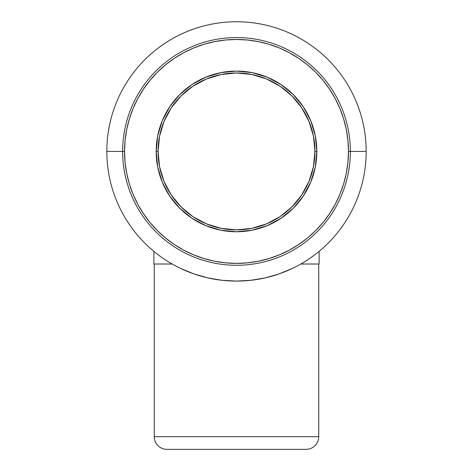 <?xml version="1.0" encoding="UTF-8"?>
<svg xmlns="http://www.w3.org/2000/svg" width="473" height="473" viewBox="0 0 473 473"><rect width="100%" height="100%" fill="white"/><g stroke="black" fill="none" stroke-linecap="round" stroke-linejoin="round"><path stroke-width="0.71" d="M166.922 449.35L306.078 449.35A12.653 12.653 0 0 0 318.731 436.697L154.269 436.697A12.653 12.653 0 0 0 166.922 449.35A12.653 12.653 0 0 1 154.269 436.697L318.731 436.697L318.731 264.017L318.731 436.697A12.653 12.653 0 0 1 306.078 449.35L166.922 449.35M154.269 264.017L154.269 436.697L154.269 264.017M316.833 151.425L314.935 151.425A78.435 78.435 0 0 1 236.5 229.86A78.435 78.435 0 0 1 158.065 151.425L156.167 151.425A80.333 80.333 0 0 0 236.5 231.758A80.333 80.333 0 0 0 316.833 151.425A80.333 80.333 0 0 1 236.5 231.758A80.333 80.333 0 0 1 156.167 151.425L157.71 167.093L162.28 182.164L169.706 196.053L179.699 208.226L191.872 218.219L205.761 225.639L220.826 230.215L236.5 231.758L252.174 230.215L267.239 225.639L281.128 218.219L293.301 208.226L303.294 196.053L310.72 182.164L315.29 167.093L316.833 151.425L315.29 135.751L310.72 120.68L303.294 106.792L293.301 94.618L281.128 84.632L267.239 77.205L252.174 72.635L236.5 71.092L220.826 72.635L205.761 77.205L191.872 84.632L179.699 94.618L169.706 106.792L162.28 120.68L157.71 135.751L156.167 151.425A80.333 80.333 0 0 1 236.5 71.092A80.333 80.333 0 0 1 316.833 151.425A80.333 80.333 0 0 0 236.5 71.092A80.333 80.333 0 0 0 156.167 151.425L158.065 151.425A78.435 78.435 0 0 1 236.5 72.99A78.435 78.435 0 0 1 314.935 151.425L316.833 151.425M350.357 151.425L348.459 151.425A111.959 111.959 0 0 1 236.5 263.384A111.959 111.959 0 0 1 124.541 151.425L122.643 151.425A113.857 113.857 0 0 0 236.5 265.282A113.857 113.857 0 0 0 350.357 151.425A113.857 113.857 0 0 1 236.5 265.282A113.857 113.857 0 0 1 122.643 151.425L106.827 151.425A129.673 129.673 0 0 0 236.5 281.092A129.673 129.673 0 0 0 366.173 151.425L350.357 151.425L366.173 151.425A129.673 129.673 0 0 1 236.5 281.092A129.673 129.673 0 0 1 106.827 151.425A129.673 129.673 0 0 1 236.5 21.752A129.673 129.673 0 0 1 366.173 151.425A129.673 129.673 0 0 0 236.5 21.752A129.673 129.673 0 0 0 106.827 151.425L122.643 151.425A113.857 113.857 0 0 1 236.5 37.568A113.857 113.857 0 0 1 350.357 151.425A113.857 113.857 0 0 0 236.5 37.568A113.857 113.857 0 0 0 122.643 151.425L124.541 151.425A111.959 111.959 0 0 1 236.5 39.466A111.959 111.959 0 0 1 348.459 151.425L350.357 151.425M222.18 280.3L236.5 281.092L250.909 280.294L265.14 277.893L279.017 273.926L292.367 268.445M194.078 273.962L207.86 277.893L222.091 280.294L236.5 281.092M124.541 151.425L125.079 140.451L126.693 129.578L129.36 118.924L133.061 108.577L137.761 98.644L143.408 89.22L149.953 80.398L157.332 72.257L165.473 64.878L174.301 58.333L183.725 52.686L193.652 47.986L203.999 44.285L214.659 41.612L225.526 40.004L236.5 39.466L247.474 40.004L258.341 41.612L269.001 44.285L279.348 47.986L289.275 52.686L298.7 58.333L307.527 64.878L315.668 72.257L323.047 80.398L329.592 89.22L335.239 98.644L339.939 108.577L343.64 118.924L346.307 129.578L347.921 140.451L348.459 151.425L347.921 162.399L346.307 173.266L343.64 183.926L339.939 194.267L335.239 204.2L329.592 213.625L323.047 222.452L315.668 230.593L307.527 237.972L298.7 244.511L289.275 250.164L279.348 254.858L269.001 258.56L258.341 261.232L247.474 262.846L236.5 263.384L225.526 262.846L214.659 261.232L203.999 258.56L193.652 254.858L183.725 250.164L174.301 244.511L165.473 237.972L157.332 230.593L149.953 222.452L143.408 213.625L137.761 204.2L133.061 194.267L129.36 183.926L126.693 173.266L125.079 162.399L124.541 151.425M158.065 151.425L159.572 136.123L164.036 121.407L171.285 107.85L181.041 95.96L192.925 86.204L206.482 78.961L221.198 74.498L236.5 72.99L251.802 74.498L266.518 78.961L280.075 86.204L291.959 95.96L301.715 107.85L308.964 121.407L313.428 136.123L314.935 151.425L313.428 166.727L308.964 181.437L301.715 195L291.959 206.884L280.075 216.64L266.518 223.889L251.802 228.353L236.5 229.86L221.198 228.353L206.482 223.889L192.925 216.64L181.041 206.884L171.285 195L164.036 181.437L159.572 166.727L158.065 151.425M180.633 268.445L193.983 273.926L207.86 277.893M319.121 264.017L300.822 264.017L319.121 264.017L319.121 251.364L319.121 264.017M153.879 264.017L153.879 251.364L153.879 264.017L172.178 264.017L153.879 264.017"/></g></svg>
